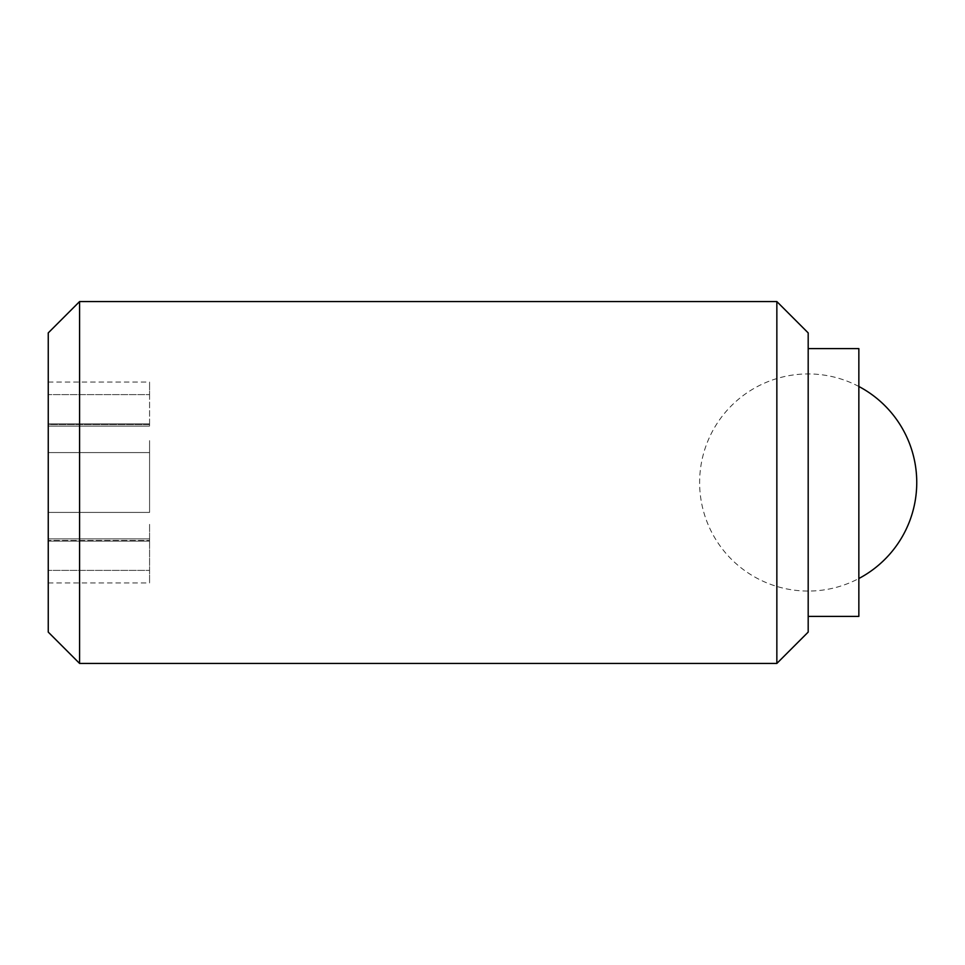 <?xml version="1.0" encoding="UTF-8"?>
<svg xmlns="http://www.w3.org/2000/svg" width="965" height="965" viewBox="0 0 965 965"><rect width="100%" height="100%" fill="white"/><g stroke="black" fill="none" stroke-linecap="round" stroke-linejoin="round"><path stroke-width="0.72" stroke-dasharray="4.83 3.62" d="M808.188 482.5L808.188 348.606L808.188 482.5M858.85 616.394L858.85 348.606M149.575 440.631L149.575 512.415L149.575 440.631M48.25 424.528L48.25 394.625L48.25 426.084L48.25 424.528L149.575 424.528L149.575 426.084L149.575 424.528L48.25 424.528M48.25 482.5L48.25 524.369L48.25 482.5M149.575 524.369L149.575 582.957L149.575 524.369M149.575 394.625L149.575 426.084L149.575 382.044L149.575 394.625L48.25 394.625L48.25 382.044L48.25 394.625L149.575 394.625M48.25 540.472L48.25 524.369L48.25 541.088L48.25 538.916L48.25 540.472L149.575 540.472L48.25 540.472M48.25 570.375L48.25 538.916L48.25 582.957L48.25 570.375L149.575 570.375L48.25 570.375M79.588 663.438L79.588 301.562M48.25 632.099L48.25 332.901M776.849 663.438L776.849 301.562M808.188 632.099L808.188 332.901M48.25 512.415L149.575 512.415L48.25 512.415M48.25 452.585L149.575 452.585L48.25 452.585M48.25 423.912L149.575 423.912L48.25 423.912M48.25 426.084L149.575 426.084L48.25 426.084M48.25 541.088L149.575 541.088L48.25 541.088M48.25 538.916L149.575 538.916L48.25 538.916M48.25 582.957L149.575 582.957M48.25 382.044L149.575 382.044M858.85 386.482A108.562 108.562 0 0 0 699.625 482.5A108.562 108.562 0 0 0 858.85 578.518"/><path stroke-width="1.45" d="M776.849 301.562L808.188 332.901L808.188 632.099L776.849 663.438L79.588 663.438L48.25 632.099L48.25 332.901L79.588 301.562L776.849 301.562L776.849 663.438M79.588 301.562L79.588 663.438M808.188 348.606L858.85 348.606L858.85 616.394L808.188 616.394M858.85 578.518A108.562 108.562 0 0 0 858.85 386.482"/></g></svg>
